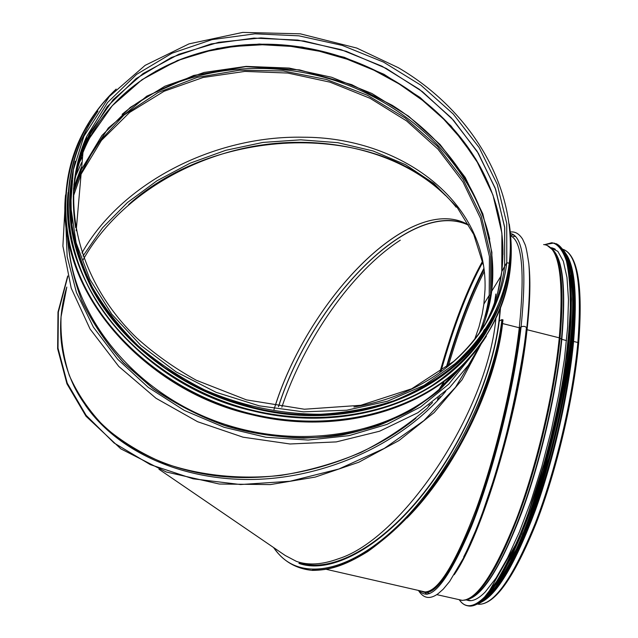 <?xml version="1.0" encoding="UTF-8"?>
<svg xmlns="http://www.w3.org/2000/svg" width="638" height="638" viewBox="0 0 638 638"><rect width="100%" height="100%" fill="white"/><g stroke="black" fill="none" stroke-linecap="round" stroke-linejoin="round"><path stroke-width="0.96" d="M465.014 223.045C406.494 195.978 308.01 301.949 275.106 406.183M274.005 409.532C306.535 301.997 410.194 191.384 468.412 224.815M468.244 224.831C409.684 197.716 311.448 302.803 278.431 406.693M299.437 562.572C327.9 572.844 373.421 551.91 415.856 502.441C458.22 453.06 491.866 379.514 498.908 321.48L500.072 309.462M158.934 469.217L285.25 555.507L296.343 561.344C308.186 565.555 322.198 564.702 338.387 558.784C401.334 539.333 486.323 414.198 495.766 319.829L495.854 319.104M82.796 260.4C114.242 203.474 179.972 160.154 251.994 146.62C324 133.398 399.827 150.911 445.515 195.531M456.162 207.214C387.027 120.08 218.722 123.453 128.573 204.623M415.888 418.257C363.724 461.122 287.267 483.556 219.392 476.179C151.493 468.635 96.904 432.883 73.92 385.998C58.959 354.082 56.583 321.105 66.799 287.068L61.057 316.775C60.307 336.792 63.066 356.371 69.335 375.511C77.637 394.117 89.36 411.247 104.496 426.894C121.475 441.408 141.237 453.466 163.767 463.068C199.16 475.446 239.537 479.816 280.983 475.398C308.585 470.884 335.245 463.236 360.964 452.438C385.655 439.997 407.865 425.163 427.588 407.937L429.549 404.787M483.373 265.097L473.707 234.417L456.888 206.927L433.816 183.473L405.529 164.676L373.142 150.991L337.829 142.673L300.737 139.826L263.016 142.418L225.772 150.297L190.092 163.192L157.012 180.745L127.52 202.477L102.551 227.798L82.988 256.029M81.951 252.975C121.324 183.05 213.929 135.447 302.843 137.218C400.696 136.955 488.03 201.417 485.016 289.644L483.875 304.111L482.176 314.199L479.002 326.823L474.664 339.4M432.564 402.514L428.457 406.55M85.085 404.747C116.515 450.835 181.567 481.235 254.849 479.417C328.076 477.479 403.136 442.573 445.723 391.325M479.218 333.331C484.194 321.026 487.528 308.353 489.21 295.33L490.582 294.979L489.21 295.33L483.883 304.039L489.21 295.322L489.426 256.492L480.422 218.172L462.933 181.918L437.923 149.101L406.565 120.901L370.128 98.324L330.021 82.158L287.746 73.043L244.88 71.408L203.091 77.485L164.102 91.25L129.642 112.424L101.442 140.4L81.09 174.19L73.274 196.576M485.805 318.035L490.582 294.979L491.156 295.067L490.582 294.979L490.71 255.407L481.331 216.386L463.22 179.549L437.405 146.317L405.09 117.918L367.64 95.373L326.52 79.511L283.312 70.97L239.673 70.188L197.357 77.365L158.16 92.478L123.916 115.159L96.394 144.73L77.254 180.107M481.331 330.309C486.531 317.668 489.992 304.645 491.715 291.231L501.197 275.728L491.715 291.231L491.89 252.265L482.806 213.81L465.206 177.42L440.06 144.483L408.535 116.172L371.914 93.491L331.616 77.254L289.142 68.067L246.077 66.392L204.096 72.445L164.915 86.218L130.296 107.423L101.96 135.463L81.512 169.357L73.394 192.812M485.558 323.522C494.107 307.03 499.514 289.74 501.779 271.644L504.634 266.325L501.779 271.644L501.891 233.101L492.959 195.013L475.693 158.854L451.018 125.965L420.051 97.462L384.012 74.311L344.249 57.3L302.181 47.06L259.307 44.03L217.223 48.472L177.555 60.427L141.995 79.694L112.2 105.78L89.743 137.856C81.728 153.064 76.393 169.357 73.761 186.735M484.697 325.005C495.415 306.559 502.066 286.996 504.634 266.325L504.706 227.686L495.694 189.486L478.317 153.232L453.506 120.239L422.388 91.641L386.181 68.402L346.235 51.311L303.983 40.999L260.926 37.913L218.667 42.315L178.831 54.254L143.119 73.529L113.197 99.648L90.652 131.771C81.178 149.699 75.475 169.062 73.529 189.853M483.285 327.358C494.841 308.25 501.954 287.897 504.642 266.309L506.779 262.8L504.642 266.309L504.626 226.969L495.208 188.114L477.152 151.318L451.449 117.982L419.294 89.272L381.987 66.208L340.963 49.597L297.739 40.074L253.916 38.105L211.194 43.91L171.311 57.516L136.046 78.649L107.152 106.713L86.266 140.759C79.367 156.19 75.117 172.555 73.529 189.869M502.983 254.626C503.175 229.624 498.007 205.284 487.464 181.607C451.712 99.847 354.138 41.996 258.98 44.269C187.763 45.075 120.239 79.718 89.743 137.856L90.652 131.771L86.266 140.759L86.64 136.612C58.72 197.955 76.265 279.859 137.011 338.196C154.898 354.234 174.676 368.262 196.337 380.264L246.459 399.882L304.382 409.229L360.805 405.289L411.701 388.781L453.714 361.395C484.298 333.706 501.986 300.841 506.779 262.8L509.268 263.175L506.779 262.8L506.731 223.348L497.249 184.382L479.09 147.482L453.267 114.043L420.968 85.245L383.51 62.093L342.319 45.41L298.927 35.832L254.945 33.822L212.055 39.612L172.013 53.217L136.612 74.375L107.607 102.495L86.64 136.612C74.08 164.716 70.403 195.053 75.619 227.614M70.882 188.968L71.392 221.625C74.925 243.812 81.911 265.687 92.343 287.252C104.68 308.314 120.048 327.916 138.438 346.067C158.344 363.078 180.323 377.648 204.383 389.77C242.081 406.055 280.832 414.221 320.635 414.269C346.466 412.746 371.005 408.2 394.244 400.648C416.407 391.501 436.24 379.913 453.746 365.901C466.681 354.569 477.423 341.944 485.965 328.028M454.575 364.561L469.456 349.624M502.545 323.546L519.276 327.765L502.569 323.562C495.511 387.091 454.671 470.134 406.988 518.048M278.511 406.709C311.496 302.883 409.636 197.908 468.117 224.999M400.305 240.183C351.522 271.716 304.382 340.014 281.844 407.18M500.503 308.074L499.275 321.002C492.201 379.387 458.347 453.371 415.793 502.975C373.166 552.675 327.485 573.682 298.903 563.378M499.275 321.002L501.923 319.606L499.275 321.01M501.923 319.606L503.015 319.893L501.923 319.606C493.724 389.611 447.063 480.175 394.898 528.519C342.67 577.207 294.7 580.038 274.085 547.875M520.257 327.645L519.276 327.765L521.087 326.911L520.257 327.645C513.518 386.756 494.251 465.493 473.205 519.866C450.707 575.021 433.441 598.771 421.407 591.115M464.344 556.519C490.191 506.397 518.957 402.123 526.773 328.347L526.805 328.036C525.529 326.265 523.623 325.89 521.087 326.911C523.623 325.89 525.529 326.265 526.805 328.036L526.765 328.371M529.022 265.863C530.633 281.829 529.979 303.114 527.06 329.718L559.279 337.829L527.06 329.726C518.279 414.564 481.546 535.952 454.192 574.734M551.671 248.525L552.333 249.275C561.655 260.759 564.215 290.386 560.02 338.156L561.48 339.201L560.02 338.156C555.188 387.17 541.327 449.83 523.942 500.527C505.328 552.779 488.206 584.863 472.575 596.769L464.911 600.222M566.544 340.636L561.48 339.201L566.544 340.628M578.642 343.22L577.876 342.518L578.642 343.212M565.372 252.935C574.71 265.089 577.454 294.589 573.594 341.434L577.876 342.51L573.594 341.434C568.841 392.601 553.999 458.475 535.442 510.121C515.536 563.25 497.6 593.874 481.634 602.009M566.879 255.663C574.926 269.3 577.119 297.954 573.45 341.617C568.825 391.309 554.709 454.926 536.845 505.83C517.697 558.266 500.104 589.775 484.067 600.358M454.742 364.306L459.041 360.151M89.894 133.669L84.958 143.733L76.273 168.926M483.445 331.17L484.282 329.806M483.779 330.659L484.617 329.296M454.336 364.952L471.992 346.761M550.825 247.688L557.851 251.372L563.346 261.261L566.975 277.418L568.474 299.557L567.653 327.087L564.447 359.011L558.904 394.013L551.24 430.506L541.782 466.769L531.007 501.077L519.428 531.869L507.601 557.835L496.053 578.052L485.255 591.944C479.154 598.173 473.787 601.084 469.145 600.669L466.219 599.951M570.173 275.122C584.256 338.467 535.713 538.823 494.602 586.25M551.599 248.015L552.181 247.903M517.857 547.3L503.932 574.033M552.221 248.174L552.795 248.062M573.737 299.238C576.64 367.121 543.871 504.411 510.248 564.271M67.819 276.429L58.353 312.078L58.01 348.173L67.245 383.143L86.098 415.314L114.114 443.011L150.313 464.631L193.139 478.819L240.526 484.537L290.003 481.259L338.85 469.01L384.331 448.402L423.911 420.633L455.492 387.33L477.575 350.421M453.746 365.901L455.149 363.652C486.395 335.452 504.435 301.957 509.268 263.175C517.992 187.747 471.163 110.246 398.319 67.7L356.746 48.057L300.267 33.822L242.703 32.41L189.015 43.87L145.129 65.355L109.202 96.617L83.897 136.285L73.362 169.828L70.619 205.747L76.097 242.751L89.894 279.388L111.714 314.119L140.838 345.429L176.16 371.906L216.202 392.338L259.227 405.832L303.369 411.837L346.705 410.226L387.457 401.214L424.039 385.408L455.149 363.652C486.347 335.532 504.371 302.125 509.204 263.422M501.755 271.7C505.28 241.004 500.511 210.971 487.464 181.607L488.006 182.508M475.605 159.053C432.987 89.065 344.488 42.674 258.462 44.532L258.98 44.269C196.416 45.123 136.508 71.6 102.216 117.998M89.767 137.688C81.919 152.45 76.6 168.257 73.825 185.108M458.1 361.515L462.446 356.913M180.618 59.382C205.189 49.963 231.139 45.011 258.462 44.532L258.462 44.532C231.092 45.011 205.117 49.963 180.53 59.398M489.426 186.176L477.312 162.243L461.888 139.722L443.482 118.963L422.436 100.278L399.101 83.937L373.884 70.188L347.168 59.23L319.383 51.247L290.96 46.391L262.354 44.764L234.018 46.438L206.449 51.447L180.115 59.773L155.52 71.352M455.875 371.802L439.973 388.04L455.811 371.858M81.162 168.057L73.522 188.641M67.341 232.041L67.341 233.077M67.349 234.178C68.617 256.604 73.506 278.95 82.031 301.216C92.598 323.091 106.466 343.643 123.628 362.87L153.168 388.733C175.275 403.878 199.096 416.151 224.632 425.554C263.63 437.405 304.087 440.571 342.231 435.02C367.057 429.805 390.009 421.646 411.087 410.545C430.77 397.96 447.661 383.223 461.768 366.34M489.729 239.138C473.922 168.807 413.759 107.806 339.137 81.919C264.467 56.296 178.305 67.245 122.113 114.33M485.909 317.7L490.526 295.195M81.632 162.546L75.778 175.833M65.866 219.4L65.81 220.054M65.73 221.163L67.157 256.691L76.416 292.491L93.403 327.158L117.671 359.258L148.367 387.433L184.318 410.433L224.058 427.277L265.918 437.261L308.154 440.053L349.034 435.642L386.963 424.398L420.562 406.948L448.721 384.156L470.621 357.065M81.201 167.587L73.569 188.027M67.277 231.642L67.277 232.679M67.285 233.787C68.529 256.245 73.41 278.615 81.927 300.913C92.494 322.82 106.371 343.404 123.549 362.655L153.12 388.566C175.251 403.734 199.104 416.024 224.672 425.442C250.814 433.019 277.163 437.261 303.728 438.162C329.974 437.142 354.959 432.907 378.693 425.466C401.326 416.327 421.551 404.604 439.383 390.289L462.04 366.068M462.702 365.199L463.3 364.386M81.05 169.301L73.506 190.65M68.242 239.202C71.201 311.081 127.951 386.038 209.384 418.695C290.769 451.481 384.866 437.469 439.159 389.339L458.14 369.761M476.738 160.601L458.826 135.36M258.597 44.461C241.898 44.724 225.573 46.678 209.639 50.322M89.695 134.985L82.828 148.67L78.402 159.835M89.671 135.176L77.892 161.765M89.304 137.656C82.462 150.568 77.549 164.293 74.558 178.847M71.456 212.35L72.006 223.555M464.408 355.262L466.737 352.551M89.28 137.768L89.942 136.54L89.28 137.768C82.366 150.895 77.445 164.859 74.502 179.669M461.186 358.54L464.647 354.712M86.385 139.403L80.117 155.417L75.659 172.164M85.795 140.703L79.902 156.087L75.667 172.14M502.872 320.101C496.197 375.319 466.266 444.463 427.085 494.498C387.824 544.565 343.603 571.68 312.508 569.997M510.703 235.869C522.091 241.244 524.946 271.868 519.276 327.765C512.92 383.103 495.654 455.875 476.084 509.435C455.157 564.207 438.131 591.705 424.996 591.936L422.675 591.41M562.628 249.227C577.063 253.677 582.143 284.771 577.876 342.51C572.852 397.921 555.802 470.373 535.202 523.415C513.056 577.629 494.275 604.577 478.859 604.274L477.495 604.066M474.17 596.163L470.062 598.332M472.965 596.626L471.673 597.375M439.518 398.439L440.021 396.453M442.9 385.368L443.873 381.779M448.347 365.901C459.48 327.924 471.45 296.495 484.258 271.621M429.573 593.651L427.356 592.694M437.987 400.098L438.593 397.665M441.408 386.74L441.879 384.969M446.863 367.081C458.363 327.557 470.74 295.027 484.011 269.507M513.239 236.331L515.624 236.499M526.366 328.283C518.511 402.339 489.553 507.074 463.659 556.982M427.045 594.345L424.071 591.729M437.309 400.816L437.963 398.192M440.754 387.338L441.01 386.365M446.209 367.592C457.837 327.422 470.389 294.349 483.859 268.375M510.663 235.374L513.71 234.744M440.898 371.571C453.849 325.866 467.814 289.397 482.799 262.17C467.861 289.269 453.889 325.739 440.89 371.579C453.793 325.954 467.75 289.373 482.735 261.859M439.853 372.321C453.076 325.492 467.319 288.432 482.583 261.149M510.488 233.524C523.455 236.116 526.988 267.242 521.087 326.911C514.084 388.654 493.461 471.498 471.442 526.446C447.924 581.848 430.522 603.245 419.238 590.621M543.608 244.577C558.944 245.654 564.167 276.74 559.279 337.829C553.84 393.215 536.717 465.772 516.445 518.981C494.681 573.371 476.458 600.494 461.76 600.358L459.153 599.76M546.957 245.255L553.728 250.814C563.035 262.282 565.619 291.741 561.48 339.201C556.703 387.888 542.954 450.085 525.672 500.415C507.17 552.309 490.12 584.177 474.52 596.036L468.404 599.146M561.823 339.36C556.695 392.011 540.936 460.349 521.804 512.394C501.285 565.794 483.429 594.752 468.26 599.249M552.301 249.235C562.963 258.749 566.137 288.783 561.823 339.352M466.681 599.824L470.972 600.653M554.725 249.179L555.339 249.243M65.547 194.917C55.945 285.752 139.706 389.778 252.01 414.756C327.509 433.242 406.262 415.458 454.2 373.262C467.04 362.121 477.782 349.72 486.427 336.066M115.957 89.296C99.879 104.528 87.374 122.201 78.442 142.314C57.356 190.634 61.734 250.838 94.017 303.648C126.523 356.283 186.137 398.391 252.169 414.317C327.717 432.819 406.518 415.027 454.479 372.823C499.355 331.09 517.625 281.621 509.307 224.409M114.298 91.019C68.792 135.336 52.133 204.702 78.019 271.278C103.986 337.685 172.77 395.058 252.233 414.078C324.136 431.176 398.567 416.319 447.206 378.517C495.734 340.437 517.33 282.762 509.571 226.753M68.067 192.548C58.361 282.706 141.524 386.094 253.087 410.936C328.187 429.35 406.518 411.622 454.073 369.593C466.872 358.436 477.551 346.027 486.116 332.35M97.877 111.267L88.634 125.479L80.962 140.607C59.908 188.521 64.159 248.286 96.178 300.737C128.413 353.013 187.604 394.858 253.182 410.689C328.299 429.111 406.661 411.382 454.232 369.346C490.207 336.665 508.869 297.707 510.209 252.465M95.828 114.338C63.266 161.374 58.265 226.179 87.805 285.314C117.52 344.281 181.272 393.136 253.246 410.457C317.772 425.793 384.738 415.482 432.5 385.24C480.853 352.08 506.676 309.023 509.977 256.069M70.523 191.113C60.586 280.56 143.072 383.334 253.836 408.017C348.579 431.679 445.42 395.52 484.521 330.667M71.711 180.259L70.1 199.981L70.954 220.134L74.319 240.486L80.197 260.79L88.57 280.8L99.376 300.251L112.519 318.896L127.855 336.481L145.209 352.766L164.381 367.528L185.124 380.551L207.167 391.668L230.222 400.736L253.988 407.618C353.293 432.516 454.017 391.405 489.952 321.456M544.732 244.665L553.553 243.07C558.824 245.287 563.115 251.284 566.432 261.062C569.072 273.048 570.372 288.551 570.34 307.596C569.463 328.442 567.142 351.586 563.378 377.042C554.701 429.159 539.373 485.749 522.147 529.66C513.462 550.419 504.913 567.732 496.508 581.601L484.673 596.913C473.827 607.583 465.397 608.556 459.384 599.848M544.661 244.649L551.782 242.727C556.998 243.732 561.392 248.086 564.973 255.806C567.987 265.488 569.854 278.439 570.579 294.66C570.747 321.712 567.557 354.154 561.009 392.003C544.868 481.259 509.754 572.749 484.808 597.096C478.596 603.381 473.125 606.315 468.388 605.885C464.887 605.542 461.88 603.532 459.36 599.84M554.462 243.15L561.408 247.871L566.759 258.853L570.205 276.118L571.473 299.374L570.388 327.956L566.887 360.861L561.049 396.732L553.074 433.968L543.321 470.836L532.267 505.615L520.433 536.741L508.366 562.947L496.611 583.307L485.63 597.288C479.409 603.572 473.922 606.491 469.177 606.06L467.399 605.749M563.314 250.71C575.691 270.656 574.048 340.485 556.184 421.008C538.4 501.5 507.992 575.157 485.789 597.184L478.803 603.054M563.888 251.643C576.864 269.73 575.97 338.355 558.409 418.863C540.944 499.347 510.392 573.737 488.07 595.82L479.704 602.487M562.971 250.04C576.792 265.863 576.784 333.826 559.343 415.537C541.997 497.209 510.871 573.634 488.198 595.996L478.157 603.5M562.062 248.684C576.856 261.803 577.9 328.809 560.643 411.773C543.496 494.689 511.724 573.426 488.66 596.099C484.338 600.47 480.366 603.205 476.73 604.298M565.188 252.704C577.757 271.979 576.441 340.939 558.824 420.849C541.295 500.726 511.006 574.08 488.82 596.004L481.387 602.12M483.429 599.999L481.347 601.259M551.328 247.943L551.782 247.815M564.782 253.453L566.042 255.487M572.198 276.453C585.349 339.807 539.301 532.722 498.469 584.049M481.267 343.722L462.04 379.785L434.127 412.595L399.085 440.491L358.795 462.239L315.236 477.08L270.4 484.585L219.312 484.027L166.231 471.984L120.837 448.849L86.018 416.255L66.942 383.813L57.635 348.699L57.994 312.07L67.708 275.959M501.731 271.868L497.839 291.917M491.683 291.303C500.304 220.453 458.818 147.314 392.306 105.35L351.721 84.655L299.501 69.885L245.758 66.647L193.737 75.436L146.796 96.147L108.316 127.991L81.512 169.357L82.964 152.546M491.659 291.462L485.454 319.12M76.185 230.749L81.09 174.19L73.274 196.52M495.846 294.046L494.474 302.954M480.685 344.472L468.444 365.119L449.678 387.497L417.882 412.714L379.57 431.224L336.298 441.903L290.035 443.984L243.022 437.182L197.589 421.71L155.991 398.264L118.764 366.427L90.062 329.009L71.217 288.153L62.899 246.085L65.124 204.965M79.375 162.562L82.079 157.427M458.18 369.729L439.159 389.339L444.136 381.341M464.703 354.656L461.226 358.492M273.527 547.492C282.985 561.185 295.952 568.825 312.437 570.404C328.618 570.173 342.997 566.783 367.632 551.631C384.307 539.796 401.079 524.54 417.946 505.862C434.542 485.382 449.918 462.518 464.081 437.261C483.963 398.272 497.672 357.049 503.015 319.893M326.496 569.375L422.731 591.418M477.663 604.003L478.859 604.274C495.072 604.457 514.156 577.502 536.095 523.423C556.679 470.549 573.666 398.367 578.658 343.1C582.972 286.98 578.028 255.822 563.817 249.618M473.029 596.594L471.378 597.567M418.44 590.437C423.488 598.548 430.052 599.624 438.139 593.675L443.25 589.161L449.63 581.465L464.097 557.006L479.266 522.378L497.847 467.399C511.054 419.134 520.704 372.68 526.805 328.036C529.516 301.973 530.194 280.56 528.838 263.797C527.219 252.831 525.943 246.364 524.994 244.386L522.642 239.194C519.117 233.691 515.018 231.315 510.328 232.049M436.727 594.624L462.47 600.406L467.734 599.417L474.52 596.036L468.563 599.114M553.728 250.814L552.875 249.865M353.891 406.988C423.959 395.767 477.128 353.021 497.305 300.099M86.616 136.851L78.163 160.728M67.692 236.227C79.694 314.981 157.371 393.351 252.002 414.772C327.501 433.258 406.262 415.466 454.2 373.262L454.479 372.823C499.442 330.978 517.705 281.398 509.268 224.066M78.442 142.314C87.414 122.113 99.991 104.369 116.164 89.089M67.987 193.705C58.991 283.607 142.035 386.205 253.079 410.952C328.171 429.366 406.518 411.63 454.073 369.593L454.232 369.346C490.271 336.601 508.933 297.563 510.225 252.225M80.93 140.926L88.674 125.407L97.973 111.132M75.276 161.239C71.56 175.346 69.662 189.933 69.598 204.981C69.829 214.703 70.977 225.429 73.043 237.161C77.078 254.099 83.115 270.799 91.162 287.244C121.308 344.416 183.688 391.381 253.804 408.288C362.041 435.618 469.911 383.988 498.398 304.294M551.391 247.751L554.526 248.772M556.025 243.628C568.003 248.86 572.972 274.922 570.914 321.799C569.575 341.992 566.855 364.107 562.74 388.135L552.508 436.855L521.717 533.934L485.733 597.272C479.489 603.572 473.97 606.499 469.177 606.06L468.388 605.885C464.863 605.534 461.832 603.508 459.304 599.824M562.006 248.605C571.999 258.589 575.516 286.406 572.557 332.063C570.922 351.586 568.083 372.624 564.032 395.177C561.344 409.421 557.7 426.064 553.082 445.109L521.653 540.179L488.764 596.083C484.386 600.51 480.35 603.261 476.658 604.338M566.4 254.817C578.81 274.675 577.318 343.14 559.869 422.029C542.475 500.886 512.601 573.099 490.478 594.919L483.508 600.725"/></g></svg>
